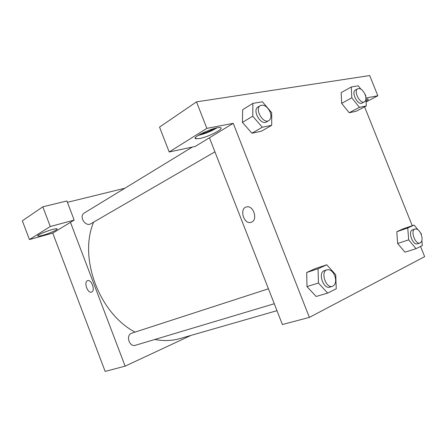 <?xml version="1.0" encoding="UTF-8"?>
<svg xmlns="http://www.w3.org/2000/svg" width="447" height="447" viewBox="0 0 447 447"><rect width="100%" height="100%" fill="white"/><g stroke="black" fill="none" stroke-linecap="round" stroke-linejoin="round"><path stroke-width="0.67" d="M190.964 335.412L125.126 366.143L105.157 371.429L52.763 233.11L74.174 220.086L50.276 226.5L29.429 239.564L52.763 233.11M29.429 239.564L22.35 220.807L42.823 206.821L50.276 226.5M42.934 235.256C40.208 235.994 38.531 236.256 37.9 236.038C35.212 235.239 55.311 227.663 57.009 228.825C58.719 229.328 49.634 233.457 42.934 235.256M43.867 232.401L50.22 230.127M74.174 220.086L66.894 200.954L42.823 206.821M91.68 292.008L91.529 292.064C87.567 293.679 83.46 281.649 87.634 280.655C91.462 279.146 95.563 290.656 91.68 292.008C95.569 290.656 91.462 279.146 87.634 280.649C83.46 281.649 87.567 293.679 91.534 292.064L91.68 292.008M125.126 366.143L70.458 222.343M67.419 202.335L124.892 188.221M274.268 303.742L135.48 345.263C129.423 347.42 125.473 335.462 131.502 333.25L268.435 288.796M214.929 151.835L90.903 223.718C85.405 227.288 78.538 216.136 84.315 212.984L192.339 147.057M276.978 310.676L179.923 338.586C172.011 340.86 163.636 341.156 154.796 339.48M135.028 332.087C99.2 313.464 78.437 257.746 93.624 222.142M420.549 246.431L424.65 256.662L309.385 317.387L282.392 324.528L209.442 137.799L195.233 146.448L169.178 151.974L206.855 128.362L233.228 123.333L209.442 137.799M169.178 151.974L159.534 127.11L196.501 101.86L369.703 75.571L377.821 95.77L365.92 98.038M214.448 128.451L214.057 128.697C209.66 131.234 205.106 133.027 200.401 134.078M198.127 135.419L198.479 135.352C205.123 133.793 211.302 131.289 217.018 127.848M199.703 138.503L195.993 138.771C190.053 137.894 215.56 126.183 220.36 127.635C225.037 128.345 208.721 136.849 199.703 138.503M365.92 99.178L367.903 98.949C368.73 99.133 368.11 99.882 366.037 101.19M366.082 101.989L377.821 95.77M206.855 128.362L196.501 101.86M271.709 125.316L261.322 131.239L251.901 133.217L242.436 122.4L242.66 109.722L252.885 103.38L262.423 101.787L271.703 112.683L271.709 125.316L262.288 127.244L252.739 116.203L252.885 103.38M318.068 268.748L306.698 272.502L315.426 268.552L306.698 272.502L306.977 286.583L318.448 283.029L318.068 268.748L326.774 264.792L335.736 274.76L336.25 288.79L327.668 293.103L318.448 283.029M327.668 293.103L316.124 296.473L306.972 286.6M407.748 227.964L396.791 231.73L403.188 228.836L396.791 231.73L397.64 243.486L408.687 239.855L407.748 227.964L414.101 225.07L417.934 229.73M421.884 240.609L422.314 245.543L416.051 248.688L404.965 252.181L397.634 243.498M365.909 99.038L366.317 105.945L356.125 111.286L349.208 112.739L341.637 103.374L341.167 92.641L351.264 86.981L358.248 85.818L360.841 89.098M309.385 317.387L233.228 123.333M364.584 106.85L412.24 225.713M251.566 222.153L251.002 222.355C243.704 224.746 238.994 208.246 246.604 206.916C253.343 204.983 258.154 219.762 251.566 222.153C258.154 219.762 253.343 204.983 246.604 206.916C239 208.246 243.704 224.746 251.002 222.355L251.566 222.153M416.051 248.688L408.687 239.855M420.515 232.865L421.303 233.82L421.387 234.854M415.012 229.009L412.536 229.853C407.535 231.138 412.743 245.721 417.52 243.794L420.018 242.995C422.292 241.693 422.678 238.776 421.163 234.25C419.392 230.378 417.342 228.635 415.012 229.009C410.022 230.294 415.246 244.917 420.018 242.995M414.101 225.07L403.188 228.836M404.965 252.181L397.64 243.486M327.008 269.792L324.427 270.625C317.616 272.346 323.242 289.555 329.847 287.114L332.456 286.337C335.703 284.655 336.468 281.096 334.758 275.659C332.708 271.195 330.126 269.239 327.008 269.792C320.197 271.508 325.857 288.773 332.456 286.337M326.774 264.792L315.426 268.552M316.124 296.473L306.977 286.583M366.317 105.945L359.427 107.353L351.811 97.815L351.264 86.981M365.065 94.451L365.685 95.245L365.78 96.882M357.723 88.746L355.438 90.009C350.834 92.132 357.851 105.766 362.143 103.05L364.439 101.832C366.16 100.581 366.378 98.15 365.098 94.54C362.88 89.948 360.422 88.02 357.723 88.746C353.124 90.858 360.159 104.542 364.439 101.832M351.811 97.815L341.642 103.363L349.208 112.739L356.125 111.286M359.427 107.353L349.208 112.739M260.344 105.559L258.02 106.978C251.918 110.185 260.83 125.763 266.541 121.919L268.887 120.561C271.111 118.919 271.519 116.075 270.122 112.029C267.345 106.47 264.088 104.313 260.344 105.559C254.242 108.766 263.182 124.406 268.887 120.561M252.739 116.203L242.442 122.389L251.901 133.217L261.322 131.239M262.288 127.244L251.901 133.217M37.9 236.038L37.783 235.725M195.993 138.771L195.54 137.609"/></g></svg>
